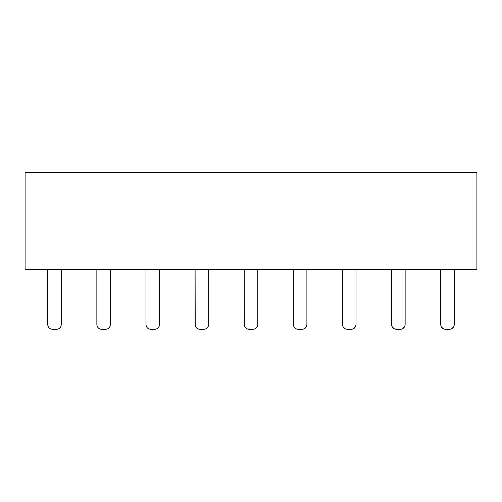 <?xml version="1.0" encoding="UTF-8"?>
<svg xmlns="http://www.w3.org/2000/svg" width="502" height="502" viewBox="0 0 502 502"><rect width="100%" height="100%" fill="white"/><g stroke="black" fill="none" stroke-linecap="round" stroke-linejoin="round"><path stroke-width="0.75" d="M25.1 172.669L476.9 172.669L25.1 172.669L25.1 269.373L25.1 172.669M25.1 269.373L476.9 269.373L476.9 172.669L476.9 269.373L25.1 269.373M306.898 269.373L306.898 324.493L306.898 269.373M293.356 269.373L293.356 324.493C293.645 327.429 295.258 329.042 298.194 329.331L302.06 329.331C304.996 329.042 306.609 327.429 306.898 324.493C306.59 327.411 304.978 329.023 302.06 329.331L303.126 329.212M356.018 269.373L356.018 324.493L356.018 269.373M342.483 269.373L342.483 324.493C342.766 327.429 344.378 329.042 347.315 329.331L351.187 329.331C354.123 329.042 355.736 327.429 356.018 324.493C355.711 327.411 354.098 329.023 351.187 329.331L352.247 329.212M454.272 269.373L454.272 324.493L454.272 269.373M440.731 269.373L440.731 324.493C441.02 327.429 442.632 329.042 445.569 329.331L449.434 329.331C452.371 329.042 453.984 327.429 454.272 324.493C453.965 327.411 452.352 329.023 449.434 329.331L450.501 329.212M405.145 324.493L405.145 269.373L405.145 324.493C404.838 327.411 403.225 329.023 400.314 329.331C403.25 329.042 404.857 327.429 405.145 324.493L404.781 326.331L402.937 328.559M391.61 269.373L391.61 324.493C391.893 327.429 393.505 329.042 396.442 329.331L400.314 329.331L396.442 329.331C393.524 329.023 391.918 327.411 391.61 324.493L391.61 269.373L391.723 325.56M208.644 324.493L208.644 269.373L208.644 324.493C208.336 327.411 206.724 329.023 203.806 329.331C206.742 329.042 208.355 327.429 208.644 324.493L208.28 326.331L207.282 327.856M195.102 269.373L195.102 324.493C195.391 327.429 197.004 329.042 199.94 329.331L203.806 329.331L199.94 329.331C197.022 329.023 195.41 327.411 195.102 324.493L195.102 269.373L195.222 325.56M159.517 269.373L159.517 324.493L159.517 269.373M145.982 269.373L145.982 324.493C146.264 327.429 147.877 329.042 150.813 329.331L154.685 329.331C157.622 329.042 159.234 327.429 159.517 324.493C159.209 327.411 157.597 329.023 154.685 329.331L155.745 329.212M257.771 324.493L257.771 269.373L257.771 324.493C257.463 327.411 255.851 329.023 252.933 329.331C255.869 329.042 257.482 327.429 257.771 324.493L257.407 326.331L255.556 328.559M244.229 269.373L244.229 324.493C244.518 327.429 246.131 329.042 249.067 329.331L252.933 329.331L249.067 329.331C246.149 329.023 244.537 327.411 244.229 324.493L244.229 269.373L244.348 325.56M110.39 269.373L110.39 324.493L110.39 269.373M96.855 269.373L96.855 324.493C97.143 327.429 98.75 329.042 101.686 329.331L105.558 329.331C108.495 329.042 110.107 327.429 110.39 324.493C110.082 327.411 108.476 329.023 105.558 329.331L106.619 329.212M61.269 324.493L61.269 269.373L61.269 324.493C60.962 327.411 59.349 329.023 56.431 329.331C59.368 329.042 60.98 327.429 61.269 324.493L60.905 326.331L59.907 327.856M47.728 269.373L47.728 324.493C48.016 327.429 49.629 329.042 52.566 329.331L56.431 329.331L52.566 329.331C49.648 329.023 48.035 327.411 47.728 324.493L47.728 269.373L47.847 325.56M304.683 328.559L306.534 326.331L306.898 324.493M302.06 329.331L298.194 329.331L302.06 329.331M294.128 327.116L296.356 328.967L298.194 329.331C295.276 329.023 293.664 327.411 293.356 324.493L293.475 325.56M353.81 328.559L355.654 326.331L356.018 324.493M351.187 329.331L347.315 329.331L351.187 329.331M343.255 327.116L345.476 328.967L347.315 329.331C344.403 329.023 342.791 327.411 342.483 324.493L342.602 325.56M452.057 328.559L453.908 326.331L454.272 324.493M449.434 329.331L445.569 329.331L449.434 329.331M441.509 327.116L443.73 328.967L445.569 329.331C442.651 329.023 441.038 327.411 440.731 324.493L440.85 325.56M392.382 327.116L394.603 328.967L401.374 329.212M195.905 327.16L196.52 327.913M196.577 327.969L198.102 328.967L199.94 329.331L204.872 329.212M206.479 328.528L207.226 327.913M157.352 328.528L158.105 327.913M158.155 327.856L159.153 326.331L159.517 324.493M154.685 329.331L150.813 329.331L154.685 329.331M147.45 327.969L148.975 328.967L150.813 329.331C147.902 329.023 146.289 327.411 145.982 324.493L146.101 325.56M146.785 327.16L147.393 327.913M245.007 327.116L247.229 328.967L253.999 329.212M108.225 328.528L108.978 327.913M109.034 327.856L110.032 326.331L110.39 324.493M105.558 329.331L101.686 329.331L105.558 329.331M98.329 327.969L99.854 328.967L101.686 329.331C98.775 329.023 97.162 327.411 96.855 324.493L96.974 325.56M97.658 327.16L98.273 327.913M48.531 327.16L49.146 327.913M49.202 327.969L50.727 328.967L52.566 329.331L57.498 329.212M59.098 328.528L59.851 327.913"/></g></svg>
